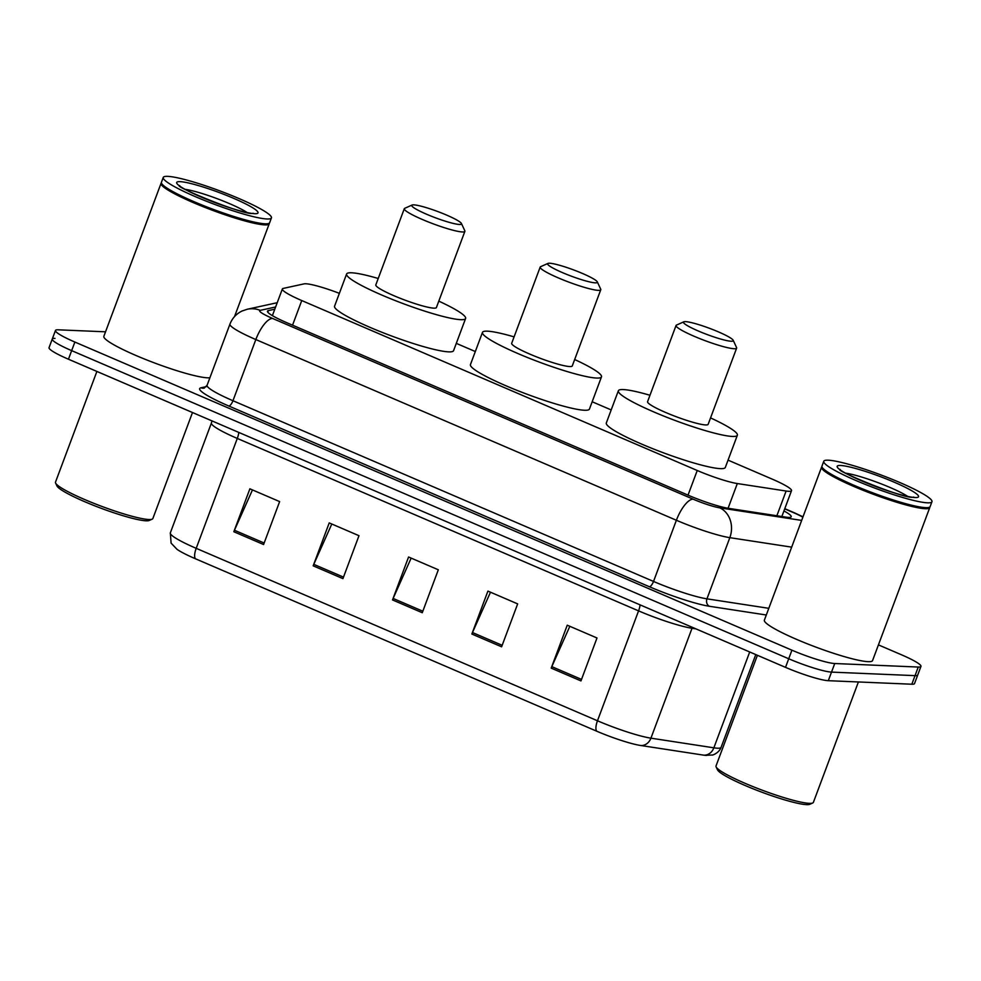 <?xml version="1.0" encoding="UTF-8"?>
<svg xmlns="http://www.w3.org/2000/svg" width="981" height="981" viewBox="0 0 981 981"><rect width="100%" height="100%" fill="white"/><g stroke="black" fill="none" stroke-linecap="round" stroke-linejoin="round"><path stroke-width="1.47" d="M339.377 293.344A34.654 4.341 20.5 0 0 304.049 283.877L283.239 288.414A34.654 4.341 20.5 0 0 282.356 288.966A34.654 4.341 20.5 0 0 301.756 300.554L697.233 470.5A34.654 4.341 20.5 0 0 737.32 483.547L786.112 491.027A34.654 4.341 20.5 0 0 788.822 491.322A34.654 4.341 20.5 0 0 791.52 490.659A34.654 4.341 20.5 0 0 772.121 479.084L728.049 460.138M611.188 409.923L592.168 401.756M475.319 351.541L456.3 343.362M274.79 309.199L268.353 310.609A34.654 4.341 20.5 0 0 267.457 311.161A34.654 4.341 20.5 0 0 286.869 322.737L688.38 495.282A34.654 4.341 20.5 0 0 728.466 508.33L785.793 517.122A34.654 4.341 20.5 0 0 788.503 517.404A34.654 4.341 20.5 0 0 791.213 516.754A34.654 4.341 20.5 0 0 783.942 510.942M878.424 644.885L901.551 654.817A34.654 4.341 -159.5 0 1 920.951 666.393A34.654 4.341 -159.5 0 1 918.253 667.043L834.733 663.524A34.654 4.341 -159.5 0 1 791.925 650.182L74.875 342.05A34.654 4.341 -159.5 0 1 55.476 330.462A34.654 4.341 -159.5 0 1 58.173 329.812L105.531 331.811M920.951 666.393L917.738 674.977A34.654 4.341 -159.5 0 1 915.04 675.639L831.52 672.108A34.654 4.341 -159.5 0 1 788.712 658.766L71.662 350.634A34.654 4.341 -159.5 0 1 52.263 339.058A34.654 4.341 -159.5 0 1 54.961 338.396M706.492 755.444A37.879 4.746 -159.5 0 1 705.229 755.345A37.879 4.746 -159.5 0 1 703.524 755.125L640.581 745.474A37.879 4.746 -159.5 0 1 596.755 731.213L195.477 558.778A37.879 4.746 -159.5 0 1 177.046 549.348L171.099 543.131L170.326 532.891A46.193 5.788 20.5 0 0 196.2 548.33L597.478 720.777A11.551 4.108 113.3 0 0 596.755 731.213M52.263 339.058L49.05 347.642A34.654 4.341 -159.5 0 0 68.449 359.218L785.511 667.362A34.654 4.341 -159.5 0 0 828.307 680.691L911.827 684.223A34.654 4.341 -159.5 0 0 914.525 683.573L917.738 674.977A34.654 4.341 -159.5 0 1 915.04 675.639L831.52 672.108A34.654 4.341 -159.5 0 1 788.712 658.766L71.662 350.634A34.654 4.341 -159.5 0 1 52.263 339.058L55.476 330.462M233.834 531.739L249.885 488.808L279.634 501.598L263.582 544.529L233.834 531.739A9.234 3.286 113.3 0 1 234.447 530.255L264.147 543.02M471.861 634.033L487.913 591.102L517.661 603.891L501.61 646.81L471.861 634.033A9.234 3.286 113.3 0 1 472.474 632.537L502.174 645.302M551.199 668.122L567.251 625.191L597 637.981L580.96 680.912L551.199 668.122A9.234 3.286 113.3 0 1 551.812 666.639L581.525 679.404M313.172 565.841L329.224 522.91L358.985 535.7L342.933 578.631L313.172 565.841A9.234 3.286 113.3 0 1 313.785 564.345L343.497 577.122M392.523 599.931L408.574 557L438.323 569.789L422.271 612.72L392.523 599.931A9.234 3.286 113.3 0 1 393.123 598.447L422.836 611.212M411.149 558.115L393.123 598.447M331.799 524.013L313.785 564.345M569.826 626.307L551.812 666.639M490.488 592.205L472.474 632.537M252.46 489.924L234.447 530.255M858.4 681.967L813.384 802.372A51.968 6.511 -159.5 0 1 812.697 802.998L809.766 804.31A49.663 6.229 -159.5 0 1 806.541 804.641A49.663 6.229 -159.5 0 1 756.167 790.024A49.663 6.229 -159.5 0 1 717.479 769.803L716.118 766.884A51.968 6.511 -159.5 0 1 716.02 765.965L757.406 655.283M812.697 802.998A51.968 6.511 -159.5 0 1 809.325 803.353A51.968 6.511 -159.5 0 1 756.609 788.05A51.968 6.511 -159.5 0 1 716.118 766.884M929.78 507.03A57.744 7.235 -159.5 0 1 929.743 507.631A57.744 7.235 -159.5 0 1 925.242 508.722A57.744 7.235 -159.5 0 1 863.305 490.39A57.744 7.235 -159.5 0 1 821.563 467.189A57.744 7.235 -159.5 0 1 821.931 466.711M929.743 507.631L872.563 660.581A57.744 7.235 -159.5 0 1 868.062 661.66A57.744 7.235 -159.5 0 1 806.124 643.328A57.744 7.235 -159.5 0 1 764.383 620.127L821.563 467.189M931.95 501.732L930.147 506.564A57.744 7.235 -159.5 0 1 929.387 507.263L928.651 507.582A57.168 7.161 -159.5 0 1 924.948 507.974A57.168 7.161 -159.5 0 1 866.959 491.15A57.168 7.161 -159.5 0 1 822.421 467.863L822.078 467.14A57.744 7.235 -159.5 0 1 821.968 466.122L823.77 461.291A57.744 7.235 -159.5 0 1 828.271 460.199A57.744 7.235 -159.5 0 1 890.208 478.532A57.744 7.235 -159.5 0 1 931.95 501.732A57.744 7.235 -159.5 0 1 927.45 502.824A57.744 7.235 -159.5 0 1 865.512 484.491A57.744 7.235 -159.5 0 1 823.77 461.291M929.387 507.263A57.744 7.235 -159.5 0 1 925.647 507.643A57.744 7.235 -159.5 0 1 867.069 490.647A57.744 7.235 -159.5 0 1 822.078 467.14M549.667 263.239A26.561 3.335 -159.5 0 1 576.607 271.063A26.561 3.335 -159.5 0 1 597.306 281.878A26.561 3.335 -159.5 0 1 595.295 282.847A26.561 3.335 -159.5 0 1 565.277 273.797A26.561 3.335 -159.5 0 1 547.95 263.423A26.561 3.335 -159.5 0 1 549.667 263.239M597.306 281.878L600.703 289.162A32.336 4.059 -159.5 0 1 600.764 289.738A32.336 4.059 -159.5 0 1 598.238 290.351A32.336 4.059 -159.5 0 1 563.56 280.076A32.336 4.059 -159.5 0 1 540.188 267.09A32.336 4.059 -159.5 0 1 540.605 266.697L547.95 263.423M540.188 267.09L511.69 343.289A32.336 4.059 20.5 0 0 535.062 356.287A32.336 4.059 20.5 0 0 569.753 366.551A32.336 4.059 20.5 0 0 572.266 365.938L600.764 289.738M574.67 359.524A63.52 7.958 -159.5 0 1 601.476 376.863A63.52 7.958 -159.5 0 1 596.534 378.053A63.52 7.958 -159.5 0 1 528.403 357.893A63.52 7.958 -159.5 0 1 482.48 332.363A63.52 7.958 -159.5 0 1 487.434 331.173A63.52 7.958 -159.5 0 1 514.093 336.875M601.476 376.863L589.446 409.052A63.52 7.958 -159.5 0 1 584.492 410.254A63.52 7.958 -159.5 0 1 516.362 390.095A63.52 7.958 -159.5 0 1 470.451 364.564L482.48 332.363M685.535 321.633A26.561 3.335 -159.5 0 1 712.488 329.457A26.561 3.335 -159.5 0 1 733.187 340.272A26.561 3.335 -159.5 0 1 731.164 341.241A26.561 3.335 -159.5 0 1 701.145 332.191A26.561 3.335 -159.5 0 1 683.818 321.817A26.561 3.335 -159.5 0 1 685.535 321.633M733.187 340.272L736.572 347.556A32.336 4.059 -159.5 0 1 736.633 348.12A32.336 4.059 -159.5 0 1 734.119 348.733A32.336 4.059 -159.5 0 1 699.428 338.47A32.336 4.059 -159.5 0 1 676.056 325.471A32.336 4.059 -159.5 0 1 676.473 325.091L683.818 321.817M676.056 325.471L647.57 401.683A32.336 4.059 20.5 0 0 670.943 414.669A32.336 4.059 20.5 0 0 705.621 424.932A32.336 4.059 20.5 0 0 708.147 424.332L736.633 348.12M710.551 417.906A63.52 7.958 -159.5 0 1 737.356 435.245A63.52 7.958 -159.5 0 1 732.402 436.447A63.52 7.958 -159.5 0 1 664.272 416.275A63.52 7.958 -159.5 0 1 618.361 390.757A63.52 7.958 -159.5 0 1 623.303 389.567A63.52 7.958 -159.5 0 1 649.962 395.257M737.356 435.245L725.315 467.447A63.52 7.958 -159.5 0 1 720.361 468.636A63.52 7.958 -159.5 0 1 652.23 448.476A63.52 7.958 -159.5 0 1 606.319 422.958L618.361 390.757M413.798 204.857A26.561 3.335 -159.5 0 1 440.739 212.681A26.561 3.335 -159.5 0 1 461.438 223.496A26.561 3.335 -159.5 0 1 459.415 224.465A26.561 3.335 -159.5 0 1 429.396 215.415A26.561 3.335 -159.5 0 1 412.069 205.041A26.561 3.335 -159.5 0 1 413.798 204.857M461.438 223.496L464.822 230.78A32.336 4.059 -159.5 0 1 464.884 231.344A32.336 4.059 -159.5 0 1 462.37 231.957A32.336 4.059 -159.5 0 1 427.679 221.694A32.336 4.059 -159.5 0 1 404.307 208.695A32.336 4.059 -159.5 0 1 404.736 208.315L412.069 205.041M404.307 208.695L375.821 284.907A32.336 4.059 20.5 0 0 399.193 297.893A32.336 4.059 20.5 0 0 433.884 308.157A32.336 4.059 20.5 0 0 436.398 307.556L464.884 231.344M438.801 301.13A63.52 7.958 -159.5 0 1 465.607 318.469A63.52 7.958 -159.5 0 1 460.653 319.671A63.52 7.958 -159.5 0 1 392.523 299.499A63.52 7.958 -159.5 0 1 346.612 273.981A63.52 7.958 -159.5 0 1 351.566 272.792A63.52 7.958 -159.5 0 1 378.225 278.481M465.607 318.469L453.565 350.671A63.52 7.958 -159.5 0 1 448.624 351.86A63.52 7.958 -159.5 0 1 380.481 331.701A63.52 7.958 -159.5 0 1 334.57 306.182L346.612 273.981M192.497 412.523L152.864 518.532A51.968 6.511 -159.5 0 1 152.178 519.157L149.247 520.457A49.663 6.229 -159.5 0 1 146.022 520.801A49.663 6.229 -159.5 0 1 95.648 506.184A49.663 6.229 -159.5 0 1 56.959 485.963L55.598 483.044A51.968 6.511 -159.5 0 1 55.5 482.125L96.886 371.443M152.178 519.157A51.968 6.511 -159.5 0 1 148.805 519.501A51.968 6.511 -159.5 0 1 96.089 504.209A51.968 6.511 -159.5 0 1 55.598 483.044M269.248 223.19A57.744 7.235 -159.5 0 1 269.223 223.791A57.744 7.235 -159.5 0 1 264.723 224.882A57.744 7.235 -159.5 0 1 202.785 206.55A57.744 7.235 -159.5 0 1 161.043 183.349A57.744 7.235 -159.5 0 1 161.411 182.871M209.897 377.759A57.744 7.235 -159.5 0 1 207.543 377.82A57.744 7.235 -159.5 0 1 145.605 359.487A57.744 7.235 -159.5 0 1 103.863 336.287L161.043 183.349M271.43 217.892L269.628 222.724A57.744 7.235 -159.5 0 1 268.868 223.41L268.132 223.742A57.168 7.161 -159.5 0 1 264.429 224.134A57.168 7.161 -159.5 0 1 206.439 207.298A57.168 7.161 -159.5 0 1 161.902 184.023L161.558 183.288A57.744 7.235 -159.5 0 1 161.448 182.27L163.251 177.438A57.744 7.235 -159.5 0 1 167.751 176.359A57.744 7.235 -159.5 0 1 229.689 194.692A57.744 7.235 -159.5 0 1 271.43 217.892A57.744 7.235 -159.5 0 1 266.93 218.971A57.744 7.235 -159.5 0 1 204.992 200.651A57.744 7.235 -159.5 0 1 163.251 177.438M268.868 223.41A57.744 7.235 -159.5 0 1 265.128 223.803A57.744 7.235 -159.5 0 1 206.55 206.807A57.744 7.235 -159.5 0 1 161.558 183.288M776.866 515.748L786.112 491.027M728.074 508.268L737.32 483.547M688.024 495.123L697.233 470.5M292.546 325.177L301.756 300.554M802.863 517.208A23.103 2.894 20.5 0 0 793.457 512.622L784.714 508.869M803.01 516.828L794.549 512.867A23.103 8.216 113.3 0 0 793.457 512.622M766.296 615.001L709.459 606.283A51.968 6.511 -159.5 0 1 649.336 586.712L228.781 405.999A51.968 6.511 -159.5 0 1 201.007 387.789L206.317 386.624M834.733 663.524L828.307 680.691M791.925 650.182L785.511 667.362M918.253 667.043L911.827 684.223M74.875 342.05L68.449 359.218M791.667 547.14L729.827 537.662L706.958 598.839L768.797 608.318M275.612 306.992L260.21 310.352A23.103 2.894 20.5 0 0 272.559 318.445L693.113 499.17A23.103 2.894 20.5 0 0 719.833 507.864A23.103 19.645 98.7 0 1 729.827 537.662A46.193 5.788 -159.5 0 1 676.387 520.261L653.518 581.439A46.193 5.788 20.5 0 0 706.958 598.839A5.776 4.905 -81.3 0 0 709.459 606.283M693.113 499.17A23.103 8.216 113.3 0 0 676.387 520.261L255.833 339.549L232.963 400.726L653.518 581.439A5.776 2.048 -66.7 0 1 649.336 586.712M272.559 318.445A23.103 8.216 113.3 0 0 255.833 339.549A46.193 5.788 -159.5 0 1 229.959 324.098L207.089 385.275A46.193 5.788 20.5 0 0 232.963 400.726A5.776 2.048 -66.7 0 1 228.781 405.999M719.833 507.864L801.661 520.408M201.007 387.789A5.776 5.628 -102.3 0 0 204.244 388.071L207.089 385.275M277.218 302.712L247.261 309.248A23.103 22.489 77.7 0 1 260.21 310.352M267.764 312.154L268.353 310.609M640.581 745.474A11.551 9.822 98.7 0 0 650.93 738.166L692.022 628.269A46.193 5.788 -159.5 0 1 638.57 610.869L597.478 720.777A46.193 5.788 20.5 0 0 650.93 738.166L713.861 747.816A46.193 5.788 20.5 0 0 717.491 748.209A46.193 5.788 20.5 0 0 721.096 747.338L755.775 654.585M703.524 755.125A11.551 9.822 98.7 0 0 713.861 747.816L749.705 651.973M195.477 558.778A11.551 4.108 -66.7 0 1 196.2 548.33L237.292 438.433A46.193 5.788 -159.5 0 1 211.418 422.995L211.97 420.898M695.946 628.87L692.022 628.269A11.551 9.822 -81.3 0 1 692.402 627.35M640.066 604.86A11.551 4.108 113.3 0 1 638.57 610.869L237.292 438.433A11.551 4.108 113.3 0 0 238.788 432.425M845.818 473.198A37.658 4.721 -159.5 0 1 877.505 482.456A37.658 4.721 -159.5 0 1 907.499 496.263M840.57 465.485A43.434 5.445 -159.5 0 1 894.218 482.198A43.434 5.445 -159.5 0 1 915.163 497.539A43.434 5.445 -159.5 0 1 861.502 480.825A43.434 5.445 -159.5 0 1 840.57 465.485M185.286 189.358A37.658 4.721 -159.5 0 1 216.985 198.616A37.658 4.721 -159.5 0 1 246.979 212.423M180.038 181.644A43.434 5.445 -159.5 0 1 233.699 198.358A43.434 5.445 -159.5 0 1 254.631 213.699A43.434 5.445 -159.5 0 1 200.982 196.973A43.434 5.445 -159.5 0 1 180.038 181.644M781.857 516.509L791.52 490.659M272.387 315.637L282.356 288.966M247.261 309.248L242.049 311.014C236.323 313.797 232.289 318.163 229.959 324.098M794.549 512.867L784.788 508.673M705.229 755.345L712.402 755.002C711.556 755.529 719.036 753.334 721.096 747.338M170.326 532.891L211.418 422.995M913.985 497.195L913.397 497.134C906.137 500.04 832.673 469.519 840.141 469.409L840.558 470.144M269.223 223.791L234.52 316.593M253.466 213.355L252.877 213.294C245.618 216.2 172.153 185.679 179.621 185.568L180.038 186.304"/></g></svg>
